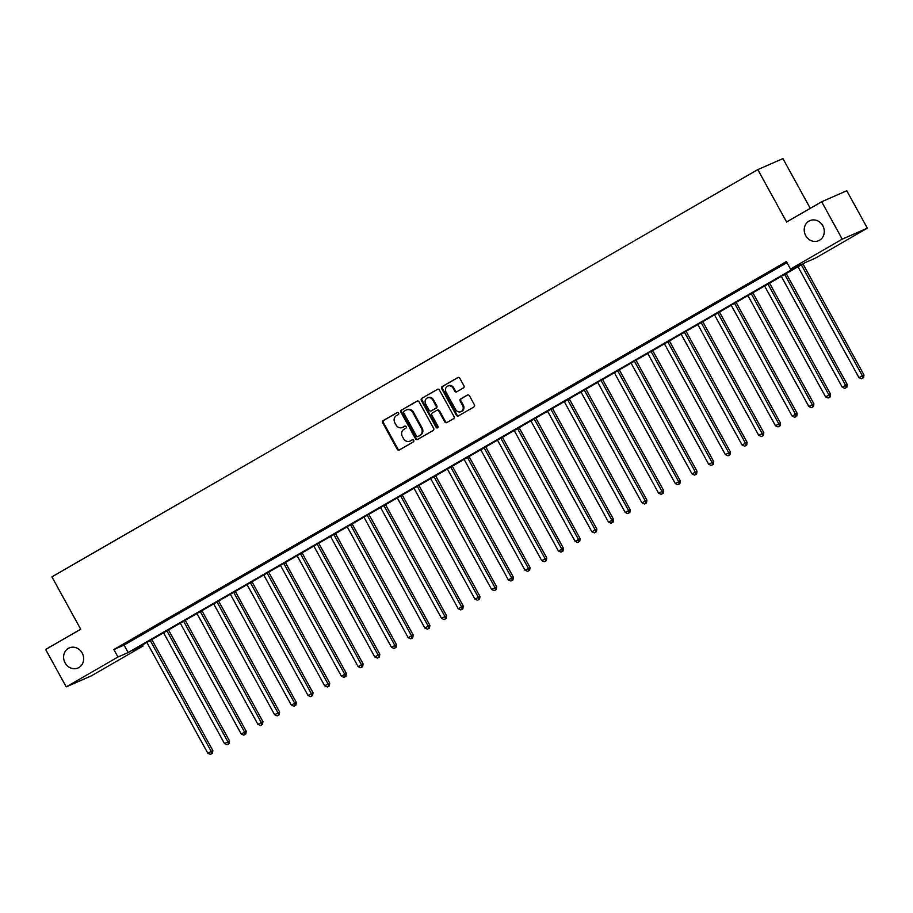 <?xml version="1.0" encoding="UTF-8"?>
<svg xmlns="http://www.w3.org/2000/svg" width="913" height="913" viewBox="0 0 913 913"><rect width="100%" height="100%" fill="white"/><g stroke="black" fill="none" stroke-linecap="round" stroke-linejoin="round"><path stroke-width="1.37" d="M398.604 413.053A1.175 1.061 -113.7 0 0 397.121 412.55L383.198 420.596A1.678 1.506 -113.7 0 0 382.684 422.822L397.223 449.253A1.678 1.506 -113.7 0 0 399.346 449.972L413.269 441.938A1.175 1.061 -113.7 0 0 412.231 439.826A1.175 1.061 -113.7 0 0 412.14 439.872L410.336 440.922A5.364 4.839 -113.7 0 1 403.557 438.639L402.348 436.437A5.364 4.839 -113.7 0 1 403.957 429.315L405.76 428.277A1.175 1.061 -113.7 0 0 404.721 426.166A1.175 1.061 -113.7 0 0 404.63 426.211L402.827 427.261A5.364 4.839 -113.7 0 1 396.048 424.979L394.838 422.776A5.364 4.839 -113.7 0 1 396.447 415.655L398.251 414.616A1.175 1.061 -113.7 0 0 398.604 413.053M805.7 235.611A10.945 9.86 -113.7 0 0 818.641 240.701A10.945 9.86 -113.7 0 0 822.796 225.739A10.945 9.86 -113.7 0 0 809.854 220.661A10.945 9.86 -113.7 0 0 805.7 235.611M65.085 662.884A10.945 9.86 -113.7 0 0 78.016 667.974A10.945 9.86 -113.7 0 0 82.181 653.023A10.945 9.86 -113.7 0 0 69.24 647.933A10.945 9.86 -113.7 0 0 65.085 662.884M463.416 387.945A1.678 1.506 -113.7 0 0 463.918 385.72L459.844 378.302A1.678 1.506 -113.7 0 0 457.721 377.594L442.257 386.519A1.678 1.506 -113.7 0 0 441.755 388.744L456.283 415.187A1.678 1.506 -113.7 0 0 458.406 415.894L473.87 406.97A1.678 1.506 -113.7 0 0 474.383 404.744L469.453 395.786A1.678 1.506 -113.7 0 0 467.33 395.067L460.711 398.89A1.678 1.506 -113.7 0 0 460.209 401.115L462.651 405.566A4.485 4.04 -113.7 0 1 455.644 409.606L446.069 392.202A4.485 4.04 -113.7 0 1 453.088 388.151L454.674 391.049A1.678 1.506 -113.7 0 0 456.797 391.768L463.416 387.945M66.215 686.873L45.65 649.463L80.709 629.228L51.915 576.856L757.801 169.613L786.595 221.985L821.666 201.762L842.231 239.172L867.35 228.17L815.594 258.025L805.414 262.488L132.91 650.467L143.09 646.005L91.334 675.86L66.215 686.873L117.971 657.006L128.162 652.544L800.655 264.565L790.475 269.027L842.231 239.172M790.475 269.027L786.355 261.552L113.863 649.531L117.971 657.006M419.067 401.823A1.678 1.506 -113.7 0 0 416.956 401.115L401.48 410.04A1.678 1.506 -113.7 0 0 400.978 412.265L415.518 438.708A1.678 1.506 -113.7 0 0 417.629 439.415L433.104 430.491A1.678 1.506 -113.7 0 0 433.607 428.265L419.067 401.823M421.863 398.273L437.338 389.349A1.678 1.506 -113.7 0 1 439.461 390.068L453.989 416.511A1.678 1.506 -113.7 0 1 453.487 418.736L446.868 422.548A1.678 1.506 -113.7 0 1 444.745 421.84L438.856 411.112A1.678 1.506 -113.7 0 0 436.734 410.405L432.34 412.938A1.678 1.506 -113.7 0 0 431.838 415.164L437.978 426.325A1.175 1.061 -113.7 0 1 436.14 427.387L421.361 400.499A1.678 1.506 -113.7 0 1 421.863 398.273L437.784 389.189M113.863 649.531L124.042 645.069L786.949 262.624M125.458 643.517L133.481 638.895L125.366 643.345M142.154 633.884L150.166 629.262L142.063 633.713M158.851 624.252L166.862 619.63L158.759 624.081M175.547 614.62L183.559 609.998L175.444 614.449M192.244 604.988L200.255 600.366L192.141 604.817M208.94 595.356L216.952 590.734L208.837 595.185M225.637 585.724L233.648 581.102L225.534 585.553M242.333 576.092L250.345 571.47L242.23 575.92M259.03 566.459L267.041 561.837L258.927 566.288M275.726 556.827L283.738 552.205L275.623 556.656M292.422 547.195L300.434 542.573L292.32 547.024M309.108 537.563L317.131 532.941L309.016 537.392M325.804 527.931L333.827 523.309L325.713 527.76M342.501 518.299L350.512 513.677L342.409 518.128M359.197 508.667L367.209 504.044L359.106 508.495M375.894 499.034L383.905 494.412L375.802 498.863M392.59 489.402L400.602 484.78L392.487 489.231M409.286 479.77L417.298 475.148L409.184 479.599M425.983 470.138L433.995 465.516L425.88 469.967M442.679 460.506L450.691 455.884L442.577 460.335M459.376 450.874L467.388 446.252L459.273 450.702M476.072 441.241L484.084 436.619L475.97 441.07M492.769 431.609L500.781 426.987L492.666 431.438M509.465 421.977L517.477 417.355L509.363 421.806M526.15 412.345L534.173 407.723L526.059 412.174M542.847 402.713L550.87 398.091L542.756 402.542M559.543 393.081L567.555 388.459L559.452 392.91M576.24 383.449L584.252 378.827L576.149 383.277M592.936 373.816L600.948 369.194L592.834 373.645M609.633 364.184L617.645 359.562L609.53 364.013M626.329 354.552L634.341 349.93L626.227 354.381M643.026 344.92L651.037 340.298L642.923 344.749M659.722 335.299L667.734 330.666L659.62 335.117M676.419 325.667L684.43 321.034L676.316 325.485M693.115 316.035L701.127 311.401L693.013 315.852M709.812 306.403L717.823 301.769L709.709 306.22M726.497 296.771L734.52 292.137L726.406 296.588M743.193 287.139L751.216 282.505L743.102 286.956M759.89 277.506L767.913 272.873L759.799 277.324M776.586 267.874L784.598 263.241L776.495 267.692M810.265 208.335L782.932 158.6L757.801 169.613M821.666 201.762L846.785 190.749L867.35 228.17M142.508 644.932L143.09 646.005M124.042 645.069L128.162 652.544M402.405 427.478L403.078 427.17A5.364 4.839 -113.7 0 0 403.512 426.953L402.827 427.261M405.007 426.097L403.512 426.953M409.914 441.139L410.588 440.831A5.364 4.839 -113.7 0 0 411.021 440.614L410.336 440.922M412.516 439.758L411.021 440.614M397.497 412.436L383.871 420.288A1.678 1.506 -113.7 0 0 383.369 422.514L397.908 448.956A1.678 1.506 -113.7 0 0 399.574 449.835M417.401 400.955L402.165 409.743A1.678 1.506 -113.7 0 0 401.652 411.968L416.191 438.411A1.678 1.506 -113.7 0 0 417.869 439.279M404.06 411.261A1.175 1.061 -113.7 0 0 403.706 412.824L416.465 436.026A1.175 1.061 -113.7 0 0 417.949 436.528L419.843 435.433A5.364 4.839 -113.7 0 0 421.452 428.311L412.733 412.448A5.364 4.839 -113.7 0 0 405.954 410.165L404.06 411.261M418.428 436.311A1.175 1.061 -113.7 0 0 418.622 436.231L417.949 436.528M406.388 409.948L407.061 409.652A5.364 4.839 -113.7 0 1 413.418 412.151L422.137 428.014A5.364 4.839 -113.7 0 1 420.528 435.136L418.622 436.231M437.007 410.279L437.418 410.108A1.678 1.506 -113.7 0 1 439.53 410.816L445.43 421.544A1.678 1.506 -113.7 0 0 447.108 422.411M422.548 397.977A1.678 1.506 -113.7 0 0 422.046 400.202L436.825 427.09A1.175 1.061 -113.7 0 0 437.841 427.718M432.739 399.985A4.485 4.04 -113.7 0 0 425.72 404.037L429.099 410.165A1.678 1.506 -113.7 0 0 431.21 410.884L435.604 408.351A1.678 1.506 -113.7 0 0 436.106 406.125L432.739 399.985L433.413 399.689A4.485 4.04 -113.7 0 0 428.106 397.6L427.432 397.897M431.621 410.702A1.678 1.506 -113.7 0 0 431.895 410.588L431.21 410.884M433.413 399.689L436.791 405.829A1.678 1.506 -113.7 0 1 436.288 408.054L431.895 410.588M447.781 386.062L448.454 385.765A4.485 4.04 -113.7 0 1 453.761 387.854L455.359 390.753A1.678 1.506 -113.7 0 0 457.036 391.631M460.951 411.695L461.624 411.398A4.485 4.04 -113.7 0 0 463.336 405.258L462.651 405.566M467.776 394.907L461.396 398.593A1.678 1.506 -113.7 0 0 460.894 400.818L463.336 405.258M458.166 377.434L442.931 386.222A1.678 1.506 -113.7 0 0 442.428 388.447L456.968 414.89A1.678 1.506 -113.7 0 0 458.646 415.757M146.879 642.41L207.822 753.248L212.855 750.577L151.82 639.557M211.736 753.624L210.401 754.4L212.421 753.328L211.736 753.624L211.165 751.331L150.223 640.481M210.401 754.4L207.822 753.248M212.855 750.577L212.421 753.328M163.575 632.777L224.518 743.616L229.551 740.945L168.517 629.924M228.433 743.992L227.097 744.768L229.117 743.696L228.433 743.992L227.862 741.698L166.919 630.849M227.097 744.768L224.518 743.616M229.551 740.945L229.117 743.696M180.272 623.145L241.215 733.984L246.248 731.313L185.213 620.292M245.129 734.36L243.794 735.136L245.814 734.063L245.129 734.36L244.547 732.066L183.616 621.217M243.794 735.136L241.215 733.984M246.248 731.313L245.814 734.063M196.968 613.513L257.911 724.351L262.944 721.681L201.91 610.66M261.826 724.728L260.49 725.504L262.499 724.431L261.826 724.728L261.244 722.434L200.312 611.584M260.49 725.504L257.911 724.351M262.944 721.681L262.499 724.431M213.665 603.881L274.608 714.719L279.64 712.049L218.606 601.028M278.522 715.096L277.187 715.872L279.195 714.799L278.522 715.096L277.94 712.802L217.009 601.952M277.187 715.872L274.608 714.719M279.64 712.049L279.195 714.799M230.361 594.249L291.304 705.087L296.337 702.417L235.303 591.396M295.219 705.464L293.883 706.24L295.892 705.167L295.219 705.464L294.637 703.17L233.705 592.32M293.883 706.24L291.304 705.087M296.337 702.417L295.892 705.167M247.058 584.617L308.001 695.455L313.033 692.784L251.999 581.764M311.915 695.832L310.58 696.608L312.588 695.535L311.915 695.832L311.333 693.538L250.402 582.688M310.58 696.608L308.001 695.455M313.033 692.784L312.588 695.535M263.754 574.985L324.686 685.823L329.73 683.152L268.696 572.131M328.612 686.199L327.276 686.975L329.285 685.903L328.612 686.199L328.029 683.905L267.087 573.056M327.276 686.975L324.686 685.823M329.73 683.152L329.285 685.903M280.451 565.352L341.382 676.191L346.426 673.52L285.381 562.499M345.308 676.567L343.973 677.343L345.981 676.271L345.308 676.567L344.726 674.273L283.783 563.424M343.973 677.343L341.382 676.191M346.426 673.52L345.981 676.271M297.147 555.72L358.079 666.558L363.123 663.888L302.077 552.867M361.993 666.935L360.658 667.711L362.678 666.638L361.993 666.935L361.422 664.641L300.48 553.792M360.658 667.711L358.079 666.558M363.123 663.888L362.678 666.638M313.844 546.088L374.775 656.926L379.819 654.256L318.774 543.235M378.69 657.303L377.354 658.079L379.374 657.006L378.69 657.303L378.119 655.009L317.176 544.159M377.354 658.079L374.775 656.926M379.819 654.256L379.374 657.006M330.54 536.456L391.472 647.294L396.504 644.635L335.47 533.603M395.386 647.671L394.051 648.447L396.071 647.374L395.386 647.671L394.815 645.377L333.873 534.527M394.051 648.447L391.472 647.294M396.504 644.635L396.071 647.374M347.225 526.824L408.168 637.662L413.201 635.003L352.167 523.971M412.083 638.039L410.747 638.815L412.767 637.742L412.083 638.039L411.512 635.745L350.569 524.895M410.747 638.815L408.168 637.662M413.201 635.003L412.767 637.742M363.922 517.192L424.865 628.03L429.897 625.371L368.863 514.339M428.779 628.406L427.444 629.183L429.464 628.11L428.779 628.406L428.208 626.113L367.266 515.263M427.444 629.183L424.865 628.03M429.897 625.371L429.464 628.11M380.618 507.56L441.561 618.398L446.594 615.739L385.56 504.706M445.476 618.774L444.14 619.55L446.16 618.478L445.476 618.774L444.905 616.48L383.962 505.631M444.14 619.55L441.561 618.398M446.594 615.739L446.16 618.478M397.315 497.927L458.258 608.777L463.29 606.106L402.256 495.074M462.172 609.142L460.837 609.918L462.845 608.845L462.172 609.142L461.59 606.848L400.659 495.999M460.837 609.918L458.258 608.777M463.29 606.106L462.845 608.845M414.011 488.295L474.954 599.145L479.987 596.474L418.953 485.442M478.869 599.51L477.533 600.286L479.542 599.213L478.869 599.51L478.286 597.216L417.355 486.367M477.533 600.286L474.954 599.145M479.987 596.474L479.542 599.213M430.708 478.663L491.651 589.513L496.683 586.842L435.649 475.81M495.565 589.878L494.23 590.654L496.238 589.581L495.565 589.878L494.983 587.584L434.052 476.734M494.23 590.654L491.651 589.513M496.683 586.842L496.238 589.581M447.404 469.031L508.347 579.881L513.38 577.21L452.346 466.178M512.261 580.246L510.926 581.022L512.935 579.949L512.261 580.246L511.679 577.952L450.748 467.102M510.926 581.022L508.347 579.881M513.38 577.21L512.935 579.949M464.101 459.399L525.043 570.248L530.076 567.578L469.042 456.546M528.958 570.614L527.623 571.39L529.631 570.317L528.958 570.614L528.376 568.32L467.445 457.47M527.623 571.39L525.043 570.248M530.076 567.578L529.631 570.317M480.797 449.767L541.729 560.616L546.773 557.946L485.739 446.914M545.654 560.981L544.319 561.757L546.328 560.685L545.654 560.981L545.072 558.688L484.13 447.838M544.319 561.757L541.729 560.616M546.773 557.946L546.328 560.685M497.494 440.134L558.425 550.984L563.469 548.314L502.424 437.281M562.351 551.349L561.004 552.125L563.024 551.053L562.351 551.349L561.769 549.055L500.826 438.206M561.004 552.125L558.425 550.984M563.469 548.314L563.024 551.053M514.19 430.502L575.122 541.352L580.166 538.681L519.12 427.649M579.036 541.717L577.701 542.493L579.721 541.42L579.036 541.717L578.465 539.423L517.523 428.574M577.701 542.493L575.122 541.352M580.166 538.681L579.721 541.42M530.887 420.87L591.818 531.72L596.862 529.049L535.817 418.017M595.733 532.085L594.397 532.861L596.417 531.788L595.733 532.085L595.162 529.791L534.219 418.941M594.397 532.861L591.818 531.72M596.862 529.049L596.417 531.788M547.583 411.238L608.515 522.088L613.547 519.417L552.513 408.385M612.429 522.453L611.094 523.229L613.114 522.156L612.429 522.453L611.858 520.159L550.916 409.309M611.094 523.229L608.515 522.088M613.547 519.417L613.114 522.156M564.268 401.606L625.211 512.455L630.244 509.785L569.21 398.753M629.125 512.821L627.79 513.597L629.81 512.524L629.125 512.821L628.555 510.527L567.612 399.677M627.79 513.597L625.211 512.455M630.244 509.785L629.81 512.524M580.965 391.974L641.907 502.823L646.94 500.153L585.906 389.121M645.822 503.189L644.487 503.965L646.507 502.892L645.822 503.189L645.251 500.895L584.309 390.045M644.487 503.965L641.907 502.823M646.94 500.153L646.507 502.892M597.661 382.342L658.604 493.191L663.637 490.521L602.603 379.488M662.518 493.556L661.183 494.332L663.203 493.26L662.518 493.556L661.936 491.262L601.005 380.413M661.183 494.332L658.604 493.191M663.637 490.521L663.203 493.26M614.358 372.709L675.3 483.559L680.333 480.889L619.299 369.856M679.215 483.924L677.88 484.7L679.888 483.628L679.215 483.924L678.633 481.63L617.702 370.781M677.88 484.7L675.3 483.559M680.333 480.889L679.888 483.628M631.054 363.077L691.997 473.927L697.03 471.256L635.996 360.224M695.911 474.292L694.576 475.068L696.585 473.995L695.911 474.292L695.329 471.998L634.398 361.149M694.576 475.068L691.997 473.927M697.03 471.256L696.585 473.995M647.751 353.445L708.693 464.295L713.726 461.624L652.692 350.592M712.608 464.66L711.273 465.436L713.281 464.363L712.608 464.66L712.026 462.366L651.095 351.516M711.273 465.436L708.693 464.295M713.726 461.624L713.281 464.363M664.447 343.813L725.39 454.663L730.423 451.992L669.389 340.96M729.304 455.028L727.969 455.804L729.978 454.731L729.304 455.028L728.722 452.734L667.791 341.884M727.969 455.804L725.39 454.663M730.423 451.992L729.978 454.731M681.144 334.181L742.086 445.03L747.119 442.36L686.085 331.328M746.001 445.396L744.666 446.172L746.674 445.099L746.001 445.396L745.419 443.102L684.476 332.252M744.666 446.172L742.086 445.03M747.119 442.36L746.674 445.099M697.84 324.549L758.771 435.398L763.816 432.728L702.782 321.696M762.697 435.763L761.362 436.54L763.371 435.467L762.697 435.763L762.115 433.47L701.173 322.62M761.362 436.54L758.771 435.398M763.816 432.728L763.371 435.467M714.537 314.917L775.468 425.766L780.512 423.096L719.467 312.063M779.394 426.131L778.047 426.907L780.067 425.835L779.394 426.131L778.812 423.837L717.869 312.988M778.047 426.907L775.468 425.766M780.512 423.096L780.067 425.835M731.233 305.284L792.164 416.134L797.209 413.463L736.163 302.431M796.079 416.499L794.744 417.275L796.764 416.202L796.079 416.499L795.508 414.205L734.566 303.356M794.744 417.275L792.164 416.134M797.209 413.463L796.764 416.202M747.93 295.652L808.861 406.502L813.905 403.831L752.86 292.799M812.775 406.867L811.44 407.643L813.46 406.57L812.775 406.867L812.205 404.573L751.262 293.724M811.44 407.643L808.861 406.502M813.905 403.831L813.46 406.57M764.626 286.02L825.557 396.87L830.59 394.199L769.556 283.167M829.472 397.235L828.137 398.011L830.157 396.938L829.472 397.235L828.901 394.941L767.959 284.091M828.137 398.011L825.557 396.87M830.59 394.199L830.157 396.938M781.311 276.388L842.254 387.238L847.287 384.567L786.253 273.535M846.168 387.603L844.833 388.379L846.853 387.306L846.168 387.603L845.598 385.309L784.655 274.459M844.833 388.379L842.254 387.238M847.287 384.567L846.853 387.306M798.008 266.756L858.95 377.605L863.983 374.935L802.949 263.903M862.865 377.971L861.53 378.747L863.55 377.674L862.865 377.971L862.294 375.677L801.352 264.827M861.53 378.747L858.95 377.605M863.983 374.935L863.55 377.674M397.908 448.956L397.223 449.253M383.369 422.514L382.684 422.822M383.871 420.288L383.198 420.596M416.191 438.411L415.518 438.708M401.652 411.968L400.978 412.265M402.165 409.743L401.48 410.04M420.528 435.136L419.843 435.433M422.137 428.014L421.452 428.311M413.418 412.151L412.733 412.448M445.43 421.544L444.745 421.84M439.53 410.816L438.856 411.112M436.825 427.09L436.14 427.387M422.046 400.202L421.361 400.499M436.288 408.054L435.604 408.351M436.791 405.829L436.106 406.125M455.359 390.753L454.674 391.049M453.761 387.854L453.088 388.151M460.894 400.818L460.209 401.115M461.396 398.593L460.711 398.89M456.968 414.89L456.283 415.187M442.428 388.447L441.755 388.744M442.931 386.222L442.257 386.519M418.531 436.277L417.846 436.574M437.544 410.04L436.871 410.336M431.758 410.656L431.084 410.953"/></g></svg>
